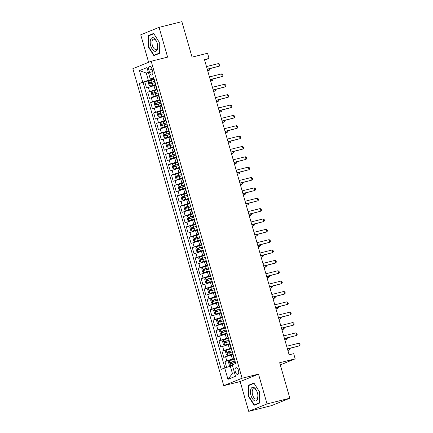 <?xml version="1.0" encoding="UTF-8"?>
<svg xmlns="http://www.w3.org/2000/svg" width="433" height="433" viewBox="0 0 433 433"><rect width="100%" height="100%" fill="white"/><g stroke="black" fill="none" stroke-linecap="round" stroke-linejoin="round"><path stroke-width="0.65" d="M238.475 370.448A3.453 1.7 -104 0 0 236.055 367.736A3.453 1.7 -104 0 0 235.303 371.736A3.453 1.7 -104 0 0 237.728 374.442A3.453 1.7 -104 0 0 238.475 370.448M248.71 411.35L271.507 405.645L289.85 398.203L267.047 403.908L258.506 374.123L242.09 378.231L223.753 385.673L240.169 381.565L248.71 411.35L267.047 403.908M242.09 378.231L151.198 61.242L132.861 68.685L223.753 385.673M151.198 61.242L167.614 57.134L159.073 27.355L140.736 34.797L148.616 62.287M159.073 27.355L181.871 21.65L192.046 57.129L207.548 53.254L209.036 58.433L204.473 59.57L289.13 354.811L293.693 353.669L295.176 358.849L279.675 362.724L289.85 398.203M155.55 85.171L146.522 88.023L144.736 81.805L152.194 79.937M157.065 89.236L147.707 92.164L155.166 90.297M147.707 92.164L149.488 98.378L158.521 95.531M161.493 105.89L152.459 108.737L150.679 102.524L158.137 100.656M164.459 116.25L155.431 119.097L153.65 112.883L161.108 111.016M167.43 126.609L158.402 129.456L156.622 123.243L164.08 121.375M170.402 136.969L161.374 139.816L159.588 133.602L167.051 131.735M173.373 147.328L164.345 150.175L162.559 143.962L170.017 142.094M176.345 157.688L167.311 160.535L165.53 154.321L172.989 152.454M179.316 168.047L170.283 170.894L168.502 164.681L175.96 162.813M182.282 178.407L173.254 181.254L171.473 175.04L178.932 173.173M185.254 188.761L176.226 191.613L174.439 185.394L181.903 183.532M188.225 199.12L179.197 201.973L177.411 195.754L184.869 193.892M191.197 209.48L182.163 212.332L180.382 206.113L187.841 204.252M194.168 219.84L185.135 222.692L183.354 216.473L190.812 214.611M197.134 230.199L188.106 233.051L186.325 226.832L193.784 224.971M200.106 240.559L191.077 243.406L189.297 237.192L196.755 235.325M203.077 250.918L194.049 253.765L192.263 247.552L199.721 245.684M206.048 261.278L197.015 264.125L195.234 257.911L202.693 256.044M209.02 271.637L199.986 274.484L198.206 268.271L205.664 266.403M211.986 281.997L202.958 284.844L201.177 278.63L208.636 276.763M214.957 292.356L205.929 295.203L204.149 288.99L211.607 287.122M217.929 302.716L208.901 305.563L207.115 299.349L214.573 297.482M220.9 313.075L211.867 315.922L210.086 309.709L217.545 307.841M223.872 323.435L214.838 326.282L213.058 320.068L220.516 318.201M226.843 333.794L217.81 336.641L216.029 330.428L223.488 328.56M229.809 344.148L220.781 347.001L219.001 340.782L226.459 338.92M232.781 354.508L223.753 357.36L221.967 351.141L229.43 349.279M148.887 70.157L149.537 72.435A3.345 1.645 -104 0 0 151.886 75.061A3.345 1.645 -104 0 0 152.611 71.191L151.956 68.912A3.345 1.645 -104 0 0 149.612 66.287A3.345 1.645 -104 0 0 148.887 70.157L152.086 69.356M148.4 72.528L146.267 73.063L148.346 80.311L139.247 83.439L221.231 369.349L224.7 367.942L227.969 379.335L235.503 376.277L232.234 364.884L235.704 363.476L153.72 77.561L150.251 78.974L153.948 78.357M142.717 82.032L139.448 70.633L146.982 67.575L150.251 78.974M234.296 358.573L232.38 359.049L231.19 354.908M231.325 348.213L229.409 348.695L228.218 344.549M228.359 337.854L226.437 338.335L225.252 334.189M225.387 327.494L223.466 327.976L222.281 323.83M222.416 317.135L220.5 317.616L219.309 313.47M219.444 306.775L217.528 307.257L216.338 303.111M216.473 296.416L214.557 296.897L213.366 292.751M213.507 286.056L211.585 286.538L210.4 282.392M210.535 275.697L208.614 276.178L207.429 272.032M207.564 265.337L205.643 265.819L204.457 261.673M204.593 254.977L202.676 255.459L201.486 251.319M201.621 244.623L199.705 245.1L198.514 240.959M198.655 234.264L196.734 234.74L195.548 230.6M195.684 223.904L193.762 224.381L192.577 220.24M192.712 213.545L190.791 214.021L189.605 209.881M189.741 203.185L187.825 203.662L186.634 199.521M186.769 192.826L184.853 193.307L183.662 189.161M183.798 182.466L181.882 182.948L180.691 178.802M180.832 172.107L178.91 172.588L177.725 168.442M177.86 161.747L175.939 162.229L174.753 158.083M174.889 151.388L172.973 151.869L171.782 147.723M171.917 141.028L170.001 141.51L168.81 137.364M168.946 130.669L167.03 131.15L165.839 127.004M165.98 120.309L164.058 120.791L162.873 116.645M163.008 109.95L161.087 110.431L159.901 106.291M160.037 99.59L158.121 100.072L156.93 95.931M144.736 81.805L143.079 82.481L224.911 367.877M232.38 359.049L224.938 361.501L226.616 367.357M221.967 351.141L229.409 348.695M219.001 340.782L226.437 338.335M216.029 330.428L223.466 327.976M213.058 320.068L220.5 317.616M210.086 309.709L217.528 307.257M207.115 299.349L214.557 296.897M204.149 288.99L211.585 286.538M201.177 278.63L208.614 276.178M198.206 268.271L205.643 265.819M195.234 257.911L202.676 255.459M192.263 247.552L199.705 245.1M189.297 237.192L196.734 234.74M186.325 226.832L193.762 224.381M183.354 216.473L190.791 214.021M180.382 206.113L187.825 203.662M177.411 195.754L184.853 193.307M174.439 185.394L181.882 182.948M171.473 175.04L178.91 172.588M168.502 164.681L175.939 162.229M165.53 154.321L172.973 151.869M162.559 143.962L170.001 141.51M159.588 133.602L167.03 131.15M156.622 123.243L164.058 120.791M153.65 112.883L161.087 110.431M150.679 102.524L158.121 100.072M156.843 88.462L156.546 88.651L156.903 88.657M155.658 84.316L155.36 84.505L156.546 88.651M154.094 78.876L148.346 80.311M280.292 364.889L295.176 358.849M204.657 60.209L209.036 58.433M148.319 72.23L146.267 73.063L139.448 70.633M232.467 365.69L230.329 366.226L232.413 373.479L234.459 372.645M143.079 82.481L139.247 83.439M224.938 361.501L232.397 359.639M158.63 94.675L158.332 94.865L159.517 99.011L159.815 98.821M159.869 99.016L159.517 99.011M161.596 105.035L161.298 105.224L162.489 109.37L162.786 109.181M162.84 109.376L162.489 109.37M164.567 115.394L164.269 115.584L165.46 119.73L165.758 119.54M165.812 119.73L165.46 119.73M167.539 125.754L167.241 125.943L168.432 130.089L168.724 129.895M168.783 130.089L168.432 130.089M170.51 136.114L170.212 136.303L171.398 140.449L171.695 140.254M171.755 140.449L171.398 140.449M173.481 146.473L173.184 146.663L174.369 150.808L174.667 150.614M174.721 150.808L174.369 150.808M176.447 156.833L176.155 157.022L177.341 161.163L177.638 160.973M177.692 161.168L177.341 161.163M179.419 167.192L179.121 167.382L180.312 171.522L180.61 171.333M180.664 171.528L180.312 171.522M182.39 177.552L182.093 177.741L183.283 181.882L183.581 181.692M183.635 181.887L183.283 181.882M185.362 187.911L185.064 188.101L186.25 192.241L186.547 192.052M186.607 192.247L186.25 192.241M188.333 198.265L188.036 198.46L189.221 202.601L189.519 202.411M189.573 202.606L189.221 202.601M191.299 208.625L191.007 208.82L192.192 212.96L192.49 212.771M192.544 212.966L192.192 212.96M194.271 218.984L193.973 219.174L195.164 223.32L195.462 223.13M195.516 223.325L195.164 223.32M197.242 229.344L196.945 229.533L198.135 233.679L198.433 233.49M198.487 233.685L198.135 233.679M200.214 239.703L199.916 239.893L201.107 244.039L201.399 243.849M201.459 244.044L201.107 244.039M203.185 250.063L202.888 250.252L204.073 254.398L204.371 254.209M204.425 254.404L204.073 254.398M206.151 260.422L205.859 260.612L207.044 264.758L207.342 264.568M207.396 264.763L207.044 264.758M209.123 270.782L208.825 270.971L210.016 275.117L210.314 274.928M210.368 275.117L210.016 275.117M212.094 281.141L211.797 281.331L212.987 285.477L213.285 285.282M213.339 285.477L212.987 285.477M215.066 291.501L214.768 291.69L215.959 295.836L216.251 295.642M216.311 295.836L215.959 295.836M218.037 301.861L217.739 302.05L218.925 306.196L219.222 306.001M219.282 306.196L218.925 306.196M221.009 312.22L220.711 312.41L221.896 316.55L222.194 316.361M222.248 316.555L221.896 316.55M223.975 322.58L223.682 322.769L224.868 326.91L225.165 326.72M225.22 326.915L224.868 326.91M226.946 332.939L226.648 333.129L227.839 337.269L228.137 337.08M228.191 337.275L227.839 337.269M229.918 343.299L229.62 343.488L230.811 347.629L231.103 347.439M231.162 347.634L230.811 347.629M232.889 353.653L232.591 353.848L233.777 357.988L234.074 357.799M224.7 367.942L230.329 366.226M234.134 357.994L233.777 357.988M227.969 379.335L232.413 373.479M148.243 46.78L153.872 55.657L159.393 53.416L159.29 42.299L153.661 33.422L148.135 35.663L148.243 46.78L148.611 46.688M258.506 374.123L240.169 381.565M259.643 403.036L259.54 391.919L253.911 383.043L248.39 385.283L248.493 396.401L254.122 405.277L259.643 403.036M150.549 35.062L148.135 35.663M248.861 396.309L248.493 396.401M250.799 384.683L248.39 385.283M207.277 69.34L219.347 66.125L207.223 69.161M218.605 63.537L219.645 64.165L219.942 65.204L219.347 66.125L218.605 63.537L206.481 66.568M154.235 79.363L148.968 80.949L148.27 82.389L149.163 85.496L150.451 86.129L155.398 84.635M150.451 86.129L155.42 84.716M207.688 70.779L209.437 70.151L209.074 68.89M154.798 81.328L150.013 82.741L150.37 83.986L155.155 82.573M151.685 83.656C150.873 83.477 150.754 83.06 151.328 82.411L154.825 81.409M207.634 70.601L209.437 70.151L210.027 69.226L209.875 68.69M157.168 43.186A7.02 3.453 -104 0 0 156.87 42.261A7.02 3.453 -104 0 0 151.799 37.871A7.02 3.453 -104 0 0 150.727 45.801A7.02 3.453 -104 0 0 155.415 51.343A7.02 3.453 -104 0 0 157.574 45.086A7.02 3.453 -104 0 0 157.168 43.186M156.935 42.439A5.315 2.614 -104 0 0 153.488 39.132A5.315 2.614 -104 0 0 152.34 45.276A5.315 2.614 -104 0 0 156.069 49.443A5.315 2.614 -104 0 0 157.547 44.902M156.096 54.753L154.051 55.267L148.595 46.667L148.492 35.896L153.845 33.725L159.29 42.304M159.387 53.097L154.051 55.267M254.139 387.632A7.02 3.453 -104 0 0 250.442 391.881A7.02 3.453 -104 0 0 254.263 400.601A7.02 3.453 -104 0 0 257.83 394.712A7.02 3.453 -104 0 0 257.121 391.887A7.02 3.453 -104 0 0 254.139 387.632M257.186 392.065A5.315 2.614 -104 0 0 254.983 388.996A5.315 2.614 -104 0 0 253.743 388.753A5.315 2.614 -104 0 0 252.271 393.364A5.315 2.614 -104 0 0 255.075 398.82A5.315 2.614 -104 0 0 256.32 399.064A5.315 2.614 -104 0 0 257.797 394.523M259.643 402.722L254.301 404.887L248.851 396.287L248.748 385.516L254.095 383.346L259.54 391.93M256.347 404.379L254.301 404.887M210.243 79.699L222.318 76.484L210.194 79.52M221.577 73.897L222.611 74.525L222.908 75.564L222.318 76.484L221.577 73.897L209.453 76.928M213.215 90.059L225.29 86.844L213.166 89.875M224.548 84.256L225.582 84.884L225.88 85.923L225.29 86.844L224.548 84.256L212.424 87.287M216.186 100.418L228.261 97.203L216.137 100.234M227.52 94.616L228.554 95.244L228.851 96.283L228.261 97.203L227.52 94.616L215.39 97.647M219.158 110.778L231.233 107.563L219.103 110.594M230.486 104.975L231.525 105.603L231.823 106.642L231.233 107.563L230.486 104.975L218.362 108.006M157.206 89.723L151.934 91.309L151.241 92.749L152.135 95.855L153.423 96.489L158.364 94.995M153.423 96.489L158.391 95.076M210.66 81.139L212.408 80.511L212.046 79.25M157.769 91.688L152.984 93.1L153.342 94.345L158.126 92.933M154.651 94.015C153.839 93.831 153.726 93.42 154.3 92.77L157.796 91.769M210.606 80.96L212.408 80.511L212.998 79.585L212.841 79.05M160.178 100.083L154.906 101.668L154.213 103.108L155.101 106.215L156.394 106.848L161.336 105.354M156.394 106.848L161.357 105.436M213.631 91.498L215.374 90.865L215.017 89.609M160.74 102.047L155.956 103.46L156.313 104.705L161.098 103.292M157.623 104.375C156.811 104.191 156.692 103.779 157.266 103.13L160.762 102.128M213.577 91.32L215.374 90.865L215.97 89.945L215.813 89.409M163.149 110.437L157.877 112.028L157.184 113.468L158.072 116.574L159.36 117.208L164.307 115.708M159.36 117.208L164.329 115.795M216.597 101.858L218.346 101.225L217.988 99.969M163.712 112.407L158.927 113.819L159.284 115.064L164.069 113.652M160.594 114.734C159.782 114.55 159.663 114.139 160.237 113.489L163.734 112.488M216.549 101.679L218.346 101.225L218.936 100.304L218.784 99.769M166.115 120.796L160.849 122.387L160.15 123.827L161.044 126.934L162.332 127.567L167.279 126.068M162.332 127.567L167.3 126.149M219.569 112.217L221.317 111.584L220.954 110.323M166.683 122.766L161.893 124.179L162.251 125.418L167.041 124.011M163.566 125.094C162.754 124.91 162.635 124.498 163.209 123.849L166.705 122.848M219.52 112.033L221.317 111.584L221.907 110.664L221.756 110.128M222.129 121.137L234.199 117.922L222.075 120.953M233.457 115.335L234.497 115.963L234.794 117.002L234.199 117.922L233.457 115.335L221.333 118.366M169.087 131.156L163.82 132.747L163.122 134.187L164.015 137.293L165.303 137.927L170.25 136.427M165.303 137.927L170.272 136.509M222.54 122.577L224.289 121.944L223.926 120.683M169.655 133.126L164.865 134.539L165.222 135.778L170.007 134.371M166.537 135.453C165.725 135.269 165.606 134.858 166.18 134.208L169.676 133.207M222.492 122.393L224.289 121.944L224.879 121.023L224.727 120.488M225.1 131.491L237.17 128.282L225.046 131.313M236.429 125.689L237.468 126.322L237.76 127.356L237.17 128.282L236.429 125.689L224.305 128.725M172.058 141.515L166.786 143.106L166.093 144.546L166.986 147.653L168.275 148.286L173.216 146.787M168.275 148.286L173.243 146.868M225.512 132.936L227.26 132.303L226.897 131.042M172.621 143.485L167.836 144.898L168.193 146.137L172.978 144.73M169.503 145.813C168.697 145.629 168.578 145.217 169.151 144.568L172.648 143.567M225.458 132.752L227.26 132.303L227.85 131.383L227.693 130.842M228.067 141.851L240.142 138.641L228.018 141.672M239.4 136.049L240.434 136.682L240.732 137.716L240.142 138.641L239.4 136.049L227.276 139.085M175.029 151.875L169.758 153.466L169.065 154.906L169.958 158.013L171.246 158.646L176.188 157.147M171.246 158.646L176.215 157.228M228.483 143.291L230.232 142.663L229.869 141.402M175.592 153.845L170.808 155.258L171.165 156.497L175.95 155.09M172.475 156.172C171.663 155.988 171.544 155.571 172.118 154.927L175.614 153.926M228.429 143.112L230.232 142.663L230.821 141.743L230.665 141.201M231.038 152.21L243.113 149.001L230.989 152.032M242.372 146.408L243.406 147.041L243.703 148.075L243.113 149.001L242.372 146.408L230.242 149.445M178.001 162.234L172.729 163.826L172.036 165.265L172.924 168.372L174.212 169.005L179.159 167.506M174.212 169.005L179.181 167.587M231.449 153.65L233.198 153.022L232.84 151.761M178.564 164.204L173.779 165.612L174.136 166.857L178.921 165.444M175.446 166.532C174.634 166.348 174.515 165.931 175.089 165.287L178.585 164.286M231.401 153.471L233.198 153.022L233.793 152.102L233.636 151.561M234.009 162.57L246.085 159.36L233.955 162.391M245.338 156.768L246.377 157.401L246.675 158.435L246.085 159.36L245.338 156.768L233.214 159.804M180.967 172.594L175.701 174.185L175.002 175.625L175.895 178.732L177.184 179.365L182.131 177.866M177.184 179.365L182.152 177.947M234.421 164.01L236.169 163.382L235.806 162.121M181.535 174.564L176.751 175.971L177.102 177.216L181.892 175.803M178.418 176.886C177.606 176.707 177.487 176.291 178.06 175.646L181.557 174.645M234.372 163.831L236.169 163.382L236.759 162.462L236.607 161.92M236.981 172.929L249.051 169.72L236.927 172.751M248.309 167.127L249.348 167.76L249.646 168.794L249.051 169.72L248.309 167.127L236.185 170.158M183.938 182.953L178.672 184.545L177.974 185.984L178.867 189.091L180.155 189.724L185.102 188.225M180.155 189.724L185.124 188.306M237.392 174.369L239.14 173.741L238.778 172.48M184.507 184.923L179.717 186.331L180.074 187.576L184.859 186.163M181.389 187.245C180.577 187.067 180.458 186.65 181.032 186.006L184.528 185.005M237.344 174.19L239.14 173.741L239.73 172.816L239.579 172.28M239.952 183.289L252.022 180.079L239.898 183.11M251.281 177.487L252.32 178.12L252.612 179.154L252.022 180.079L251.281 177.487L239.157 180.518M186.91 193.313L181.638 194.904L180.945 196.338L181.838 199.451L183.127 200.084L188.068 198.585M183.127 200.084L188.095 198.666M240.364 184.729L242.112 184.101L241.749 182.84M187.473 195.283L182.688 196.69L183.045 197.935L187.83 196.522M184.355 197.605C183.549 197.426 183.43 197.01 184.003 196.365L187.5 195.364M240.31 184.55L242.112 184.101L242.702 183.175L242.545 182.639M242.918 193.648L254.994 190.439L242.87 193.47M254.252 187.846L255.286 188.479L255.584 189.513L254.994 190.439L254.252 187.846L242.128 190.877M189.881 203.672L184.61 205.264L183.917 206.698L184.81 209.81L186.098 210.443L191.04 208.944M186.098 210.443L191.067 209.025M243.335 195.088L245.083 194.46L244.721 193.199M190.444 205.643L185.66 207.05L186.017 208.295L190.801 206.882M187.327 207.964C186.515 207.786 186.396 207.369 186.969 206.725L190.471 205.724M243.281 194.91L245.083 194.46L245.673 193.535L245.516 192.999M245.89 204.008L257.965 200.793L245.841 203.829M257.224 198.206L258.257 198.839L258.555 199.873L257.965 200.793L257.224 198.206L245.094 201.237M192.853 214.032L187.581 215.623L186.888 217.057L187.776 220.164L189.064 220.803L194.011 219.304M189.064 220.803L194.033 219.385M246.307 205.448L248.049 204.82L247.692 203.559M193.416 215.997L188.631 217.409L188.988 218.654L193.773 217.242M190.298 218.324C189.486 218.145 189.367 217.729 189.941 217.085L193.437 216.083M246.253 205.269L248.049 204.82L248.645 203.894L248.488 203.358M248.861 214.367L260.937 211.152L248.813 214.189M260.195 208.565L261.229 209.199L261.527 210.232L260.937 211.152L260.195 208.565L248.066 211.596M195.824 224.391L190.552 225.983L189.86 227.417L190.747 230.524L192.036 231.157L196.983 229.663M192.036 231.157L197.004 229.744M249.273 215.807L251.021 215.179L250.658 213.918M196.387 226.356L191.602 227.769L191.954 229.014L196.744 227.601M193.27 228.684C192.458 228.505 192.339 228.088 192.912 227.439L196.409 226.437M249.224 215.629L251.021 215.179L251.611 214.254L251.459 213.718M251.833 224.727L263.908 221.512L251.779 224.548M263.161 218.925L264.2 219.553L264.498 220.592L263.908 221.512L263.161 218.925L251.037 221.956M198.79 234.751L193.524 236.337L192.826 237.777L193.719 240.883L195.007 241.517L199.954 240.023M195.007 241.517L199.976 240.104M252.244 226.167L253.992 225.539L253.63 224.278M199.359 236.716L194.569 238.128L194.926 239.373L199.71 237.961M196.241 239.043C195.429 238.859 195.31 238.448 195.884 237.798L199.38 236.797M252.195 225.988L253.992 225.539L254.582 224.613L254.431 224.078M254.804 235.087L266.874 231.871L254.75 234.908M266.133 229.284L267.172 229.912L267.47 230.951L266.874 231.871L266.133 229.284L254.009 232.315M201.762 245.11L196.495 246.696L195.797 248.136L196.69 251.243L197.978 251.876L202.925 250.382M197.978 251.876L202.947 250.463M255.216 236.526L256.964 235.893L256.601 234.637M202.325 247.075L197.54 248.488L197.897 249.733L202.682 248.32M199.212 249.403C198.401 249.219 198.282 248.807 198.855 248.158L202.352 247.156M255.161 236.348L256.964 235.893L257.554 234.973L257.402 234.437M257.77 245.446L269.846 242.231L257.722 245.262M269.104 239.644L270.138 240.272L270.436 241.311L269.846 242.231L269.104 239.644L256.98 242.675M204.733 255.47L199.461 257.056L198.769 258.496L199.662 261.602L200.95 262.236L205.891 260.742M200.95 262.236L205.919 260.823M258.187 246.886L259.935 246.253L259.573 244.997M205.296 257.435L200.511 258.847L200.869 260.092L205.653 258.68M202.179 259.762C201.367 259.578 201.248 259.167 201.821 258.517L205.323 257.516M258.133 246.707L259.935 246.253L260.525 245.332L260.368 244.797M260.742 255.806L272.817 252.591L260.693 255.622M272.076 250.003L273.109 250.631L273.407 251.67L272.817 252.591L272.076 250.003L259.952 253.034M207.705 265.824L202.433 267.415L201.74 268.855L202.628 271.962L203.921 272.595L208.863 271.096M203.921 272.595L208.885 271.182M261.159 257.245L262.901 256.612L262.544 255.356M208.268 267.794L203.483 269.207L203.84 270.446L208.625 269.039M205.15 270.122C204.338 269.938 204.219 269.526 204.793 268.877L208.289 267.875M261.104 257.061L262.901 256.612L263.497 255.692L263.34 255.156M263.713 266.165L275.789 262.95L263.665 265.981M275.047 260.363L276.081 260.991L276.378 262.03L275.789 262.95L275.047 260.363L262.918 263.394M210.676 276.184L205.404 277.775L204.712 279.215L205.599 282.321L206.887 282.955L211.834 281.455M206.887 282.955L211.856 281.537M264.125 267.605L265.873 266.972L265.51 265.71M211.239 278.154L206.454 279.566L206.812 280.806L211.596 279.399M208.121 280.481C207.31 280.297 207.191 279.886 207.764 279.236L211.261 278.235M264.076 267.421L265.873 266.972L266.463 266.051L266.311 265.516M266.685 276.525L278.76 273.31L266.631 276.341M278.013 270.717L279.052 271.35L279.35 272.389L278.76 273.31L278.013 270.717L265.889 273.753M213.642 286.543L208.376 288.134L207.678 289.574L208.571 292.681L209.859 293.314L214.806 291.815M209.859 293.314L214.828 291.896M267.096 277.964L268.844 277.331L268.482 276.07M214.211 288.513L209.42 289.926L209.778 291.165L214.568 289.758M211.093 290.841C210.281 290.657 210.162 290.245 210.736 289.596L214.232 288.595M267.047 277.78L268.844 277.331L269.434 276.411L269.283 275.875M269.656 286.879L281.726 283.669L269.602 286.7M280.985 281.077L282.024 281.71L282.321 282.744L281.726 283.669L280.985 281.077L268.861 284.113M216.614 296.903L211.347 298.494L210.649 299.934L211.542 303.04L212.83 303.674L217.777 302.174M212.83 303.674L217.799 302.256M270.068 288.324L271.816 287.691L271.453 286.43M217.177 298.873L212.392 300.285L212.749 301.525L217.534 300.118M214.064 301.2C213.252 301.016 213.133 300.605 213.707 299.955L217.204 298.954M270.013 288.14L271.816 287.691L272.406 286.77L272.254 286.229M272.628 297.238L284.697 294.029L272.574 297.06M283.956 291.436L284.995 292.069L285.287 293.103L284.697 294.029L283.956 291.436L271.832 294.472M219.585 307.262L214.313 308.853L213.621 310.293L214.514 313.4L215.802 314.033L220.743 312.534M215.802 314.033L220.77 312.615M273.039 298.678L274.787 298.05L274.425 296.789M220.148 309.232L215.363 310.645L215.721 311.884L220.505 310.472M217.03 311.56C216.219 311.376 216.105 310.959 216.679 310.315L220.175 309.314M272.985 298.499L274.787 298.05L275.377 297.13L275.22 296.589M275.594 307.598L287.669 304.388L275.545 307.419M286.927 301.796L287.961 302.429L288.259 303.463L287.669 304.388L286.927 301.796L274.803 304.832M222.557 317.622L217.285 319.213L216.592 320.653L217.48 323.76L218.773 324.393L223.715 322.894M218.773 324.393L223.742 322.975M276.01 309.038L277.753 308.41L277.396 307.149M223.119 319.592L218.335 320.999L218.692 322.244L223.477 320.831M220.002 321.919C219.19 321.735 219.071 321.318 219.645 320.674L223.141 319.673M275.956 308.859L277.753 308.41L278.349 307.49L278.192 306.948M278.565 317.957L290.64 314.748L278.516 317.779M289.899 312.155L290.933 312.788L291.23 313.822L290.64 314.748L289.899 312.155L277.77 315.192M225.528 327.981L220.256 329.573L219.563 331.012L220.451 334.119L221.739 334.752L226.686 333.253M221.739 334.752L226.708 333.334M278.976 319.397L280.725 318.769L280.368 317.508M226.091 329.951L221.306 331.359L221.664 332.604L226.448 331.191M222.973 332.273C222.161 332.095 222.042 331.678 222.616 331.034L226.113 330.033M278.928 319.218L280.725 318.769L281.32 317.844L281.163 317.308M281.537 328.317L293.612 325.107L281.482 328.138M292.865 322.515L293.904 323.148L294.202 324.182L293.612 325.107L292.865 322.515L280.741 325.546M228.494 338.341L223.228 339.932L222.53 341.366L223.423 344.479L224.711 345.112L229.658 343.613M224.711 345.112L229.679 343.694M281.948 329.757L283.696 329.129L283.334 327.868M229.062 340.311L224.278 341.718L224.63 342.963L229.42 341.55M225.945 342.633C225.133 342.454 225.014 342.038 225.588 341.393L229.084 340.392M281.899 329.578L283.696 329.129L284.286 328.203L284.135 327.667M284.508 338.676L296.578 335.467L284.454 338.498M295.836 332.874L296.876 333.507L297.173 334.541L296.578 335.467L295.836 332.874L283.712 335.905M231.466 348.7L226.199 350.292L225.501 351.726L226.394 354.838L227.682 355.471L232.629 353.972M227.682 355.471L232.651 354.053M284.919 340.116L286.668 339.488L286.305 338.227M232.034 350.67L227.244 352.078L227.601 353.323L232.386 351.91M228.916 352.992C228.104 352.814 227.985 352.397 228.559 351.753L232.056 350.752M284.871 339.937L286.668 339.488L287.258 338.563L287.106 338.027M287.48 349.036L299.549 345.821L287.425 348.857M298.808 343.234L299.847 343.867L300.139 344.901L299.549 345.821L298.808 343.234L286.684 346.265M234.437 359.06L229.165 360.651L228.472 362.085L229.366 365.198L230.654 365.831L232.342 365.263M230.654 365.831L232.369 365.349M287.891 350.476L289.639 349.848L289.276 348.587M235 361.025L230.215 362.437L230.572 363.682L235.357 362.269M231.882 363.352C231.076 363.173 230.957 362.757 231.531 362.112L235.027 361.111M287.837 350.297L289.639 349.848L290.229 348.922L290.072 348.386M155.149 89.712L153.959 85.572M149.515 91.428L148.33 87.287M226.751 360.77L225.561 356.624M223.78 350.411L222.589 346.265M220.808 340.051L219.618 335.905M217.837 329.692L216.652 325.546M214.865 319.332L213.68 315.186M211.894 308.973L210.709 304.827M208.928 298.613L207.737 294.472M205.956 288.254L204.766 284.113M202.985 277.894L201.794 273.753M200.014 267.534L198.828 263.394M197.042 257.175L195.857 253.034M194.076 246.815L192.885 242.675M191.105 236.456L189.914 232.315M188.133 226.102L186.942 221.956M185.162 215.742L183.976 211.596M182.19 205.383L181.005 201.237M179.224 195.023L178.033 190.877M176.253 184.664L175.062 180.518M173.281 174.304L172.09 170.158M170.31 163.945L169.124 159.799M167.338 153.585L166.153 149.439M164.367 143.226L163.181 139.085M161.401 132.866L160.21 128.725M158.429 122.507L157.239 118.366M155.458 112.147L154.272 108.006M152.486 101.787L151.301 97.647M152.725 71.64L149.537 72.435M148.947 80.987L150.419 86.118M152.367 83.363L152.93 85.333M151.447 80.154L152.01 82.118M151.328 82.411L150.013 82.741M151.918 91.347L153.39 96.472M155.339 93.723L155.902 95.693M154.413 90.513L154.982 92.478M154.3 92.77L152.984 93.1M154.89 101.706L156.362 106.832M158.305 104.082L158.873 106.053M157.385 100.873L157.953 102.838M157.266 103.13L155.956 103.46M157.861 112.066L159.328 117.191M161.276 114.442L161.845 116.412M160.356 111.232L160.919 113.197M160.237 113.489L158.927 113.819M160.827 122.425L162.299 127.551M164.248 124.801L164.811 126.772M163.328 121.592L163.891 123.557M163.209 123.849L161.893 124.179M163.798 132.785L165.271 137.911M167.219 135.161L167.782 137.126M166.299 131.946L166.862 133.916M166.18 134.208L164.865 134.539M166.77 143.144L168.242 148.27M170.191 145.52L170.754 147.485M169.271 142.305L169.833 144.276M169.151 144.568L167.836 144.898M169.741 153.504L171.214 158.63M173.157 155.88L173.725 157.845M172.237 152.665L172.805 154.635M172.118 154.927L170.808 155.258M172.713 163.863L174.18 168.989M176.128 166.24L176.696 168.204M175.208 163.024L175.771 164.995M175.089 165.287L173.779 165.612M175.684 174.223L177.151 179.349M179.1 176.599L179.663 178.564M178.179 173.384L178.742 175.354M178.06 175.646L176.751 175.971M178.65 184.577L180.123 189.708M182.071 186.953L182.634 188.923M181.151 183.744L181.714 185.714M181.032 186.006L179.717 186.331M181.622 194.937L183.094 200.068M185.043 197.313L185.605 199.283M184.122 194.103L184.685 196.073M184.003 196.365L182.688 196.69M184.593 205.296L186.066 210.427M188.014 207.672L188.577 209.642M187.088 204.463L187.657 206.433M186.969 206.725L185.66 207.05M187.565 215.656L189.032 220.787M190.98 218.032L191.548 220.002M190.06 214.822L190.623 216.792M189.941 217.085L188.631 217.409M190.536 226.015L192.003 231.146M193.952 228.391L194.514 230.361M193.031 225.182L193.594 227.152M192.912 227.439L191.602 227.769M193.502 236.375L194.974 241.5M196.923 238.751L197.486 240.721M196.003 235.541L196.566 237.506M195.884 237.798L194.569 238.128M196.474 246.734L197.946 251.86M199.894 249.11L200.457 251.08M198.974 245.901L199.537 247.865M198.855 248.158L197.54 248.488M199.445 257.094L200.917 262.219M202.866 259.47L203.429 261.44M201.94 256.26L202.509 258.225M201.821 258.517L200.511 258.847M202.417 267.453L203.889 272.579M205.832 269.829L206.4 271.8M204.912 266.62L205.48 268.584M204.793 268.877L203.483 269.207M205.388 277.813L206.855 282.938M208.803 280.189L209.366 282.154M207.883 276.979L208.446 278.944M207.764 279.236L206.454 279.566M208.354 288.172L209.826 293.298M211.775 290.548L212.338 292.513M210.855 287.333L211.418 289.304M210.736 289.596L209.42 289.926M211.326 298.532L212.798 303.657M214.746 300.908L215.309 302.873M213.826 297.693L214.389 299.663M213.707 299.955L212.392 300.285M214.297 308.891L215.769 314.017M217.718 311.267L218.281 313.232M216.798 308.052L217.361 310.023M216.679 310.315L215.363 310.645M217.269 319.251L218.741 324.377M220.684 321.627L221.252 323.592M219.764 318.412L220.332 320.382M219.645 320.674L218.335 320.999M220.24 329.605L221.707 334.736M223.655 331.987L224.224 333.951M222.735 328.771L223.298 330.742M222.616 331.034L221.306 331.359M223.212 339.965L224.678 345.096M226.627 342.341L227.19 344.311M225.707 339.131L226.27 341.101M225.588 341.393L224.278 341.718M226.178 350.324L227.65 355.455M229.598 352.7L230.161 354.67M228.678 349.491L229.241 351.461M228.559 351.753L227.244 352.078M229.149 360.684L230.621 365.815M232.57 363.06L233.003 364.575M231.65 359.85L232.212 361.82M231.531 362.112L230.215 362.437"/></g></svg>
